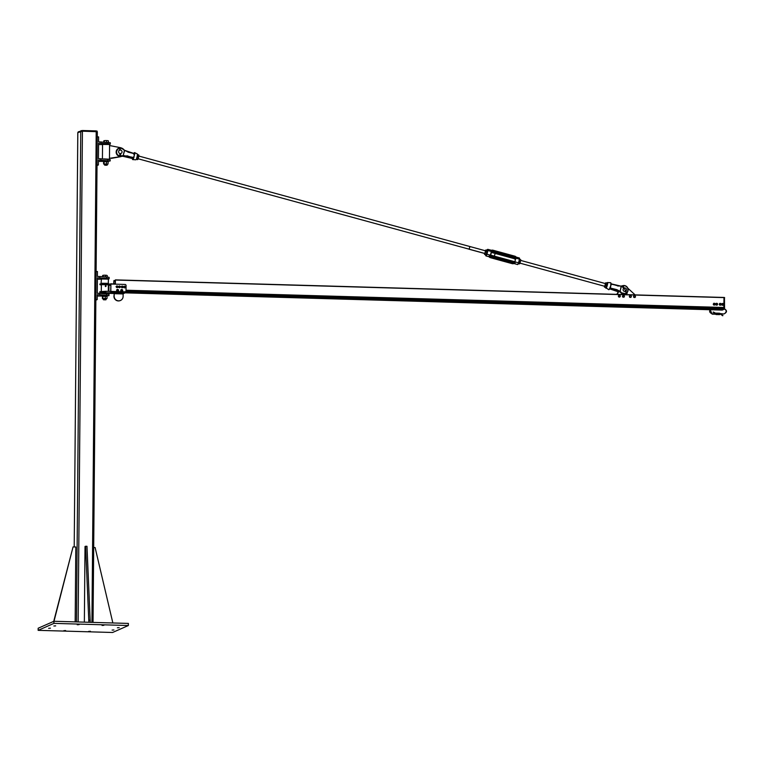 <?xml version="1.0" encoding="UTF-8"?>
<svg xmlns="http://www.w3.org/2000/svg" width="763" height="763" viewBox="0 0 763 763"><rect width="100%" height="100%" fill="white"/><g stroke="black" fill="none" stroke-linecap="round" stroke-linejoin="round"><path stroke-width="1.14" d="M63.815 630.677L65.628 630.553L63.815 630.677M53.868 625.994L55.68 625.87L53.868 625.994M102.061 625.46L103.873 625.336L102.061 625.46M112.123 630.095L113.935 629.971L112.123 630.095M117.378 627.777L119.19 627.653L117.378 627.777M77.254 624.744L79.066 624.62L77.254 624.744M48.613 628.311L50.415 628.187L48.613 628.311M88.622 631.392L90.435 631.268L88.622 631.392M112.581 632.489L128.356 625.526L53.925 623.371L38.15 630.343L112.581 632.489M38.15 630.343L38.169 628.235L53.944 621.273L128.375 623.419L128.356 625.526M53.944 621.273L53.925 623.371M77.826 132.619L82.423 131.179L97.321 131.722L93.01 622.398M78.198 131.913L82.375 130.511L96.157 130.912L96.968 131.627M88.861 622.274L85.599 546.241L86.982 546.279L90.244 622.322M85.599 546.241L85.017 546.499L84.359 622.15M88.88 620.233L90.263 620.271M75.165 621.883L75.814 546.985L73.057 546.909L54.001 621.273M53.725 621.368L73.057 546.909M112.857 622.97L95.108 547.538L93.696 547.5M99.676 293.345L108.995 294.203L108.985 295.605L99.657 294.747L99.676 293.345L97.263 293.278L97.397 277.846L106.772 278.361L109.138 278.781L108.26 279.029M107.087 295.958L108.985 295.605M97.235 296.034L102.404 296.025M99.657 294.747L97.254 294.68L97.206 299.582L95.852 299.544M109.138 278.781L109.147 277.379L106.782 276.959L99.819 276.511L99.81 277.913M101.365 279.201L97.387 279.21M99.819 276.511L97.406 276.444L97.454 271.533L96.1 271.494M95.852 300.183L97.206 299.582M110.692 291.418L110.902 284.036L125.027 284.446A1.059 1.03 -113.8 0 1 126.057 285.524L126.009 290.789A1.059 1.03 -113.8 0 1 124.96 291.809L110.835 291.399L110.902 284.036M110.835 291.399L110.797 291.905L110.797 291.418L105.809 291.275L99.848 291.685L99.839 292.734L125.056 292.897L123.148 293.736M110.797 292.019L124.884 292.429L124.96 291.809M113.954 293.507L108.308 293.364M110.797 291.905L110.788 292.467M110.864 284.055L99.915 283.97L99.915 284.666L110.864 284.408M114.04 283.846L115.213 283.331L115.394 279.878L115.385 284.17L110.864 283.76M108.298 283.407L108.413 279.134L101.45 279L101.002 283.836M101.126 293.059L99.839 292.734M120.373 300.517A4.578 4.464 66.2 0 1 113.935 296.254L114.336 292.935L114.183 293.698L123.139 293.955L123.291 293.192L114.336 292.935M102.69 293.536L108.174 293.946M123.139 293.955L123.12 296.406A4.578 4.464 -113.8 0 1 120.487 300.469A4.578 4.464 -113.8 0 1 114.154 296.149L114.183 293.698M110.749 285.314L108.365 285.295M108.871 291.361L108.928 285.257M108.727 291.361L108.785 285.305M125.065 291.828L125.056 292.897M101.317 285.009L99.915 284.666M108.289 284.809L101.393 284.609L101.26 291.361M104.121 293.631L106.83 293.803M102.786 278.819L107.011 278.848L102.891 278.762M105.408 285.724L105.342 286.516L105.838 286.506L105.408 285.724L105.904 286.383M105.742 285.705L105.742 286.411L105.742 285.705M106.124 299.592L106.114 298.686L103.329 298.657L103.31 299.582L106.124 299.592L103.52 299.792L105.895 299.811M103.31 298.829L102.48 298.619M106.133 298.858L102.633 298.705M102.652 298.629L107.039 298.457L107.058 296.416L102.671 296.225L106.849 296.321M102.671 296.225L102.423 295.539L102.652 296.235M105.227 298.285L105.246 296.244M102.91 298.333L102.929 296.302M102.404 298.552L102.423 296.521M102.471 296.206L107.087 296.302L107.087 295.605L102.423 295.586M107.23 276.998L107.24 275.519L106.334 275.252L106.992 275.443M105.428 275.348L104.273 275.185L106.334 275.252L105.428 275.348L105.418 276.874M102.852 275.329L104.273 275.185L102.843 275.338M102.595 276.692L102.604 275.624M103.1 276.721L103.11 275.405M117.378 287.632L116.348 287.041A0.792 0.773 66.2 0 0 117.674 287.279L116.787 287.622A0.792 0.773 -113.8 0 1 116.787 287.622L116.024 286.688L116.462 286.268A0.792 0.773 66.2 0 0 116.348 287.041L116.167 286.621M116.024 286.688L117.178 285.991A0.792 0.773 66.2 0 0 116.462 286.268L116.729 285.925M117.607 286.077L117.788 286.497A0.792 0.773 66.2 0 0 117.178 285.991L117.607 286.077M117.931 286.936L117.674 287.279A0.792 0.773 66.2 0 0 117.788 286.497L117.931 286.936M119.476 287.756L118.704 286.84A0.792 0.773 66.2 0 0 119.877 287.527L118.551 287.365L119.085 286.154A0.792 0.773 66.2 0 0 118.704 286.84L118.685 286.392M118.542 286.449L119.858 286.163A0.792 0.773 66.2 0 0 119.085 286.154L119.448 285.934M120.23 286.402L120.249 286.85A0.792 0.773 66.2 0 0 119.858 286.163L120.23 286.402M120.239 287.308L119.877 287.527A0.792 0.773 66.2 0 0 120.249 286.85L120.239 287.308M122.261 287.842L121.46 286.945A0.792 0.773 66.2 0 0 122.652 287.594L121.718 287.68A0.792 0.773 -113.8 0 1 121.718 287.68L121.279 286.554L121.813 286.249A0.792 0.773 66.2 0 0 121.46 286.945L121.422 286.497M121.279 286.554L122.595 286.23A0.792 0.773 66.2 0 0 121.813 286.249L122.175 286.02M122.977 286.449L123.005 286.898A0.792 0.773 66.2 0 0 122.595 286.23L122.977 286.449M123.015 287.365L122.652 287.594A0.792 0.773 66.2 0 0 123.005 286.898L123.015 287.365M123.759 287.298A0.792 0.773 -113.8 0 1 123.749 287.289L124.064 286.459A0.792 0.773 66.2 0 0 123.911 287.222L123.759 286.793M123.616 286.859L124.808 286.22A0.792 0.773 66.2 0 0 124.064 286.459L124.35 286.125M124.913 287.87L124.483 287.756A0.792 0.773 66.2 0 0 125.227 287.527L124.331 287.832L123.911 287.222A0.792 0.773 66.2 0 0 124.483 287.756L124.035 287.67M125.227 286.335L125.38 286.764A0.792 0.773 66.2 0 0 124.808 286.22L125.227 286.335M125.504 287.203L125.227 287.527A0.792 0.773 66.2 0 0 125.38 286.764L125.504 287.203M121.994 291.199L121.641 291.018A0.706 0.687 66.2 0 0 122.614 290.341L121.87 291.256L121.107 290.493A0.706 0.687 -113.8 0 1 121.107 290.493L121.851 289.587L122.614 290.341A0.706 0.687 66.2 0 0 121.536 289.806A0.706 0.687 66.2 0 0 121.241 290.436L121.193 290.035M121.069 290.093L121.851 289.587M121.269 290.846L121.241 290.436A0.706 0.687 66.2 0 0 121.641 291.018L121.145 290.903M118.36 290.846L117.988 290.941A0.706 0.687 66.2 0 0 118.465 290.445L117.187 290.827A0.706 0.687 -113.8 0 1 117.178 290.827L117.206 289.702L117.969 289.492L118.465 290.445A0.706 0.687 66.2 0 0 117.607 289.587A0.706 0.687 66.2 0 0 117.13 290.083L117.206 289.702M117.597 291.056L117.321 290.76A0.706 0.687 66.2 0 0 117.988 290.941L117.473 291.113M117.016 290.484L117.13 290.083A0.706 0.687 66.2 0 0 117.321 290.76L116.892 290.541M122.585 290.016A0.973 0.944 -113.8 0 1 122.137 291.352A0.973 0.944 -113.8 0 1 120.888 290.846A0.973 0.944 -113.8 0 1 122.509 289.902M122.09 291.371L122.137 291.352A0.973 0.944 -113.8 0 1 120.84 290.865A0.973 0.944 -113.8 0 1 121.336 289.587L121.355 289.578M118.532 290.131A0.973 0.944 -113.8 0 1 116.749 290.732A0.973 0.944 -113.8 0 1 117.626 289.387A0.973 0.944 -113.8 0 1 118.494 289.997M117.979 291.247A0.973 0.944 -113.8 0 1 116.701 290.751A0.973 0.944 -113.8 0 1 117.197 289.473L117.178 289.482M118.265 290.884A0.83 0.801 -113.8 0 1 116.92 290.655A0.83 0.801 -113.8 0 1 117.636 289.501M117.302 289.587A0.83 0.801 66.2 0 0 116.882 290.674A0.83 0.801 66.2 0 0 117.969 291.094L117.95 291.104M122.509 290.837A0.83 0.801 -113.8 0 1 121.059 290.77A0.83 0.801 -113.8 0 1 121.756 289.625M121.412 289.711L121.46 289.692A0.83 0.801 66.2 0 0 121.012 290.789A0.83 0.801 66.2 0 0 122.109 291.208M98.561 144.569L102.547 144.56M109.433 144.398L110.311 144.14L107.945 143.73L98.57 143.206L98.437 158.637L110.177 159.572L110.158 160.974L108.26 161.317M97.273 136.863L98.627 136.901L98.58 141.804L110.32 142.738L110.311 144.14M100.993 141.88L100.983 143.282M103.577 161.384L98.417 161.394M97.025 165.552L98.379 164.951L98.427 160.039L110.158 160.974M100.84 160.106L100.85 158.704M98.379 164.951L97.035 164.913M103.863 158.904L109.462 159.219L109.576 145.533L120.564 147.698A4.578 4.464 -113.8 0 1 121.603 148.079M121.822 156.148A4.578 4.464 -113.8 0 1 120.487 156.625L109.471 158.322M121.47 156.32L121.107 156.482A4.578 4.464 -113.8 0 1 120.125 156.787L111.274 158.38M109.462 158.151L111.646 158.218M105.294 158.99L108.012 159.171M109.576 145.533L109.586 144.493L102.547 144.436L102.423 158.809M108.079 144.159L104.064 144.121M104.054 144.073L108.184 144.217M105.637 165.256L107.078 165.17L105.637 165.256M107.078 165.17L104.703 165.151M108.403 142.357L108.422 140.888L107.516 140.611L108.203 140.783M106.601 140.716L105.447 140.554L107.516 140.611L106.601 140.716L106.591 142.233M104.035 140.688L105.447 140.554L104.016 140.697M103.768 142.052L103.778 140.983M104.273 142.09L104.283 140.764M107.306 164.074L104.502 164.016L104.483 164.932M104.483 164.188L103.654 163.978M107.306 164.217L103.816 164.074M103.711 161.699L103.596 160.898L103.644 161.575L108.022 161.68M103.825 163.997L107.984 164.102L108.232 161.785L103.644 161.575L108.003 161.632M106.4 163.644L106.419 161.613M104.083 163.692L104.102 161.661M103.577 163.921L103.596 161.88M103.596 160.898L103.577 161.622M108.26 161.661L108.26 160.964L103.625 160.879M113.611 283.836L114.002 280.488L113.754 283.836M722.199 310.083L717.869 309.406M723.381 309.559L723.925 308.5L125.905 291.228L723.925 308.5M723.448 308.481L723.458 307.556M723.839 307.565L126.009 290.302L723.839 307.565L723.992 297.456L724.659 297.732M723.915 309.206L722.628 309.959L724.573 308.958L724.459 297.713L723.925 308.977L125.456 291.695M723.934 308.92L724.411 297.475L115.394 279.878L724.001 297.456M713.062 312.181L716.047 313.765M717.058 303.502A0.553 0.544 66.2 0 0 716.524 304.16A0.553 0.544 66.2 0 0 717.277 304.561A0.553 0.544 66.2 0 0 717.058 303.502M723.047 303.636A0.553 0.544 66.2 0 0 722.504 304.294A0.553 0.544 66.2 0 0 723.267 304.695A0.553 0.544 66.2 0 0 723.047 303.636M720.634 303.569A0.553 0.544 66.2 0 0 720.091 304.227A0.553 0.544 66.2 0 0 720.854 304.628A0.553 0.544 66.2 0 0 720.634 303.569M714.645 303.436A0.553 0.544 66.2 0 0 714.111 304.094A0.553 0.544 66.2 0 0 714.864 304.494A0.553 0.544 66.2 0 0 714.645 303.436M714.244 303.598A0.553 0.544 66.2 0 0 713.939 304.59A0.553 0.544 66.2 0 0 714.654 304.542M714.788 303.464A0.887 0.868 66.2 0 0 713.51 304.571A0.887 0.868 66.2 0 0 715.131 304.237M714.273 303.273L715.246 304.189L714.74 305.057L713.739 305.028L713.243 304.132L714.273 303.273M713.758 303.264L713.395 304.628L714.74 305.057M716.657 303.674A0.553 0.544 66.2 0 0 716.18 304.437A0.553 0.544 66.2 0 0 717.067 304.609M717.201 303.531A0.887 0.868 66.2 0 0 715.923 304.647A0.887 0.868 66.2 0 0 717.544 304.303M716.161 303.331L715.808 304.695L717.153 305.124L716.152 305.095L715.656 304.199L716.161 303.331L717.172 303.359L717.659 304.256L717.153 305.124M720.234 303.731A0.553 0.544 66.2 0 0 719.757 304.504A0.553 0.544 66.2 0 0 720.644 304.675M720.777 303.598A0.887 0.868 66.2 0 0 719.499 304.704A0.887 0.868 66.2 0 0 721.121 304.361M719.738 303.397L719.385 304.761L720.73 305.19L719.728 305.162L719.232 304.265L719.738 303.397L720.739 303.426L721.235 304.323L720.73 305.19M722.647 303.808A0.553 0.544 66.2 0 0 722.17 304.571A0.553 0.544 66.2 0 0 723.057 304.742M723.19 303.664A0.887 0.868 66.2 0 0 721.903 304.78A0.887 0.868 66.2 0 0 723.534 304.437M722.151 303.464L721.788 304.828L723.143 305.257L722.141 305.229L721.645 304.332L722.151 303.464L723.152 303.493L723.648 304.389L723.143 305.257M627.796 288.156L635.112 294.88M617.191 294.365L618.927 291.084M618.736 290.961L616.828 294.356M620.271 295.996L619.985 296.817A0.887 0.868 66.2 0 0 619.699 295.31L620.271 295.996M619.585 297.15L619.127 296.969A0.887 0.868 66.2 0 0 619.985 296.817L618.516 296.855L618.335 295.844L619.699 295.31A0.887 0.868 66.2 0 0 618.85 295.462L619.213 295.138M618.64 296.797L618.564 296.292A0.887 0.868 66.2 0 0 619.127 296.969L618.516 296.855M618.45 295.796L618.85 295.462A0.887 0.868 66.2 0 0 618.564 296.292L618.335 295.844M624.315 295.853L624.287 296.74A0.887 0.868 66.2 0 0 623.581 295.376L624.315 295.853M624.01 297.179L623.524 297.141A0.887 0.868 66.2 0 0 624.287 296.74L622.885 297.179L622.408 296.273L623.581 295.376A0.887 0.868 66.2 0 0 622.808 295.777L623.056 295.357M623.009 297.122L622.789 296.664A0.887 0.868 66.2 0 0 623.524 297.141L622.885 297.179M622.532 296.216L622.808 295.777A0.887 0.868 66.2 0 0 622.789 296.664L622.408 296.273M629.761 295.901L630.562 295.586A0.887 0.868 66.2 0 0 629.637 296.778L629.761 295.901M631.039 295.672L631.249 296.139A0.887 0.868 66.2 0 0 630.562 295.586L631.039 295.672M631.421 296.626L631.125 297.017A0.887 0.868 66.2 0 0 631.249 296.139L631.421 296.626M630.324 297.332L629.637 296.778A0.887 0.868 66.2 0 0 631.125 297.017L630.324 297.332M630.801 297.417L629.809 297.255M629.685 297.312L629.437 296.311M629.313 296.359L630.047 295.51M634.787 295.729L635.417 296.349A0.887 0.868 66.2 0 0 633.958 295.949L634.787 295.729M635.531 296.855L635.197 297.208A0.887 0.868 66.2 0 0 635.417 296.349L635.531 296.855M634.835 297.57L634.368 297.427A0.887 0.868 66.2 0 0 635.197 297.208L633.738 297.36L633.958 295.949A0.887 0.868 66.2 0 0 633.748 296.807L633.586 296.321M633.862 297.303L633.748 296.807A0.887 0.868 66.2 0 0 634.368 297.427L633.738 297.36M633.471 296.368L634.291 295.596M132.581 159.391A3.624 0.639 -74.7 0 0 132.743 159.601A3.624 0.639 -74.7 0 0 133.649 158.208L133.458 158.065A3.462 0.61 105.3 0 1 132.4 158.532L122.023 156.081M122.299 156.024L131.818 158.122L123.053 155.881M120.468 148.108A4.006 3.901 -113.8 0 1 123.368 149.405A9.518 9.27 66.2 0 0 124.455 150.425A2.814 0.563 -143.3 0 0 124.617 150.549L124.627 150.34M124.417 150.502L123.196 155.471L124.617 150.549L134.431 153.83L134.307 155.461L134.689 154.298A3.624 0.649 -74.7 0 0 134.717 154.069L134.803 153.506A3.624 0.639 -74.7 0 0 134.65 152.619A3.624 0.639 -74.7 0 0 134.402 152.714M123.196 155.471L133.868 157.55A3.624 0.649 -74.7 0 0 133.954 157.302L134.24 155.461L133.411 158.084M121.594 156.224C115.852 155.385 114.851 152.762 118.57 148.337A4.225 4.12 -113.8 0 0 116.434 153.668A4.225 4.12 -113.8 0 0 121.594 156.224L126.734 156.091L122.957 155.9A9.299 9.061 66.2 0 0 121.594 156.224L121.765 155.9A9.518 9.27 66.2 0 1 123.186 155.566L123.387 155.538M118.675 148.289A4.225 4.12 -113.8 0 0 118.57 148.337L119.409 148.032A4.225 4.12 66.2 0 0 116.634 153.573A4.225 4.12 66.2 0 0 121.794 156.129A9.299 9.061 -113.8 0 1 123.282 155.795L126.935 156.005L133.372 157.931L127.011 155.766M132.791 157.674L132.4 158.599M126.048 156.215L132.314 158.38M133.763 153.458A3.462 0.61 105.3 0 1 134.565 153.573L134.803 153.506M127.907 152.123L134.488 153.697M134.517 153.592L134.259 154.088M132.037 157.474L132.714 158.017L131.818 158.122M134.622 153.888L134.498 154.469L134.46 153.64L134.565 154.212L134.46 153.64L124.607 150.321A9.299 9.061 -113.8 0 1 123.482 149.281L123.472 149.271A4.225 4.12 66.2 0 0 120.392 147.908L123.368 149.405M134.126 155.938L133.706 156.911M622.665 285.705A9.299 9.061 -113.8 0 1 621.196 286.049L622.675 285.705L626.805 292.849A4.225 4.12 66.2 0 0 622.675 285.705L622.78 285.896A9.518 9.27 66.2 0 1 621.359 286.23L610.982 283.788A3.462 0.61 -74.7 0 0 610.801 282.92M605.803 287.994A2.966 0.525 -74.7 0 0 605.927 288.252A2.966 0.525 -74.7 0 0 607.338 285.124A2.966 0.525 -74.7 0 0 607.482 282.529L610.638 282.711A3.624 0.639 105.3 0 1 610.839 283.617L610.82 284.189A3.624 0.649 105.3 0 1 610.791 284.418L610.715 285.677L611.354 284.179L621.149 286.268L620.138 291.294L621.359 286.325M609.685 288.319A3.624 0.639 105.3 0 1 608.731 289.692L610.343 288.042L616.762 289.616L619.938 291.256A2.814 0.563 -143.3 0 0 620.1 291.38L620.138 291.294M619.938 291.256L620.1 291.38A9.518 9.27 66.2 0 1 621.187 292.401L620.987 292.563A4.225 4.12 66.2 0 0 625.994 293.44L625.488 293.679A4.225 4.12 -113.8 0 1 620.786 292.658A9.299 9.061 66.2 0 0 619.728 291.676L616.447 289.94L610.553 288.252L616.437 289.93L620.987 292.563A9.299 9.061 -113.8 0 0 619.833 291.504L616.447 289.94M610.781 284.733L611.01 284.37A3.815 0.677 -74.7 0 0 611.049 284.132L610.791 284.418M618.307 291.657L609.618 288.853L618.726 291.962M618.535 291.285L615.731 290.054L618.402 291.504M609.999 288.137L610.142 287.794A3.815 0.677 -74.7 0 0 610.238 287.527L610.047 287.422A3.624 0.649 105.3 0 1 609.961 287.67M610.2 287.098L610.457 287.813L610.772 285.705L610.047 287.422M610.572 287.241L610.658 286.182M610.266 288.061L616.762 289.616M122.042 151.789A1.764 1.717 66.2 0 0 119.61 150.216A1.764 1.717 66.2 0 0 118.751 152.524A1.764 1.717 66.2 0 0 122.042 151.789M623.476 288.5L624.048 288.128M625.288 291.428L626.328 292.448L625.288 291.428M623.361 290.627A1.764 1.717 -113.8 0 1 624.105 288.099A1.764 1.717 -113.8 0 1 626.385 289.024A1.764 1.717 -113.8 0 1 623.361 290.627M623.724 288.309L622.722 287.269L623.361 286.831M625.431 291.371L627.234 293.221L625.679 291.247M626.194 292.572L627.119 293.364L626.328 292.448M627.119 293.364L626.118 292.572L626.261 294.117M622.732 286.926L623.257 286.688M120.268 153.611L120.84 156.129L120.239 154.698L119.581 155.843L119.925 153.611M119.705 148.823L119.476 148.489A0.534 0.525 -124.6 0 1 119.629 147.745A0.534 0.525 55.4 0 0 119.495 148.47L119.781 150.149M119.972 150.101L119.495 148.47L120.401 148.442A0.534 0.525 55.4 0 0 119.638 147.736L119.476 148.489M120.277 148.346L119.638 147.736M120.316 154.727L120.42 153.611L121.04 156.034L120.468 154.698M119.991 148.785L119.801 147.927L119.991 148.785M119.963 148.737L119.772 147.955M120.201 154.803L120.783 156.157M486.842 250.216A3.128 0.553 105.3 0 1 487.538 250.569L487.891 250.531A3.414 0.61 -74.7 0 0 487.748 249.339L486.489 251.017M487.538 250.569L486.975 254.222L487.891 250.531L491.42 251.494L491 250.636L490.17 251.008M513.652 262.234A1.097 1.068 66.2 0 0 513.785 261.9L514.844 261.442A1.097 1.068 -113.8 0 1 513.556 262.214L491.553 256.196A1.097 1.068 -113.8 0 1 490.771 254.861L490.561 254.756A1.383 1.345 66.2 0 0 491.544 256.444A1.383 1.354 -113.8 0 1 490.514 255.185L488.864 256.311M489.655 256.931L485.945 255.92A3.414 0.61 -74.7 0 0 486.975 254.222L490.514 255.185M516.179 257.112L519.317 257.97L519.651 259.306L518.544 262.844A3.414 0.61 105.3 0 1 517.514 264.551L518.773 262.873L519.45 259.153L518.544 262.844L515.006 261.881L514.577 263.216A2.194 2.136 66.2 0 0 515.101 262.882L514.262 263.254L515.101 262.882M513.928 263.502L517.514 264.551M514.529 258.733A1.097 1.068 66.2 0 0 513.709 257.694L491.706 251.676L492.774 251.218L514.891 256.931A1.383 1.354 -113.8 0 1 515.912 258.19L516.398 257.579L515.912 258.19L519.45 259.153A3.414 0.61 105.3 0 0 519.317 257.97M487.748 249.339L491.515 250.312A2.194 2.136 66.2 0 0 491 250.636M487.223 250.655L486.212 254.48M138.189 158.799L484.839 253.469L485.487 250.798L138.933 156.081M485.583 250.15L485.077 254.012L484.524 254.413L484.476 253.469L484.658 254.165L485.297 252.858L485.764 250.855L485.583 250.15L485.22 250.722M484.476 253.469L484.524 254.413L485.697 254.728L486.756 253.259L487.175 250.302L486.002 249.987M487.223 251.275L487.175 250.302M486.117 254.565L485.077 254.012M486.985 252.114L485.812 251.8M520.795 259.887L519.708 263.721M519.775 263.645L520.767 259.849L519.651 259.286A3.128 0.553 -74.7 0 0 519.469 258.314M519.593 259.534L520.738 259.716M519.241 260.584L518.649 262.606M520.347 262.043L519.174 261.719M519.584 263.884L518.478 263.588M607.195 283.445L606.165 287.279M520.042 263.168L604.725 286.306L605.46 283.588M604.449 286.23L604.63 286.964L605.269 285.658L605.736 283.645L605.555 282.939L605.193 283.512M607.195 284.046L607.148 283.102L605.975 282.777L604.496 287.193L604.449 286.249L604.496 287.193L606.089 287.365L607.148 283.102M606.089 287.365L605.04 286.802M606.957 284.914L605.784 284.589M138.942 155.528L137.903 159.305M137.493 155.223L136.539 158.761M136.415 159.381L138.008 159.162L138.952 155.623M137.512 159.686L138.008 159.162M137.664 155.881L138.837 156.196M137.702 154.679L138.78 154.975M137.035 158.237L138.208 158.551M514.415 261.623L490.743 255.157L494.233 256.11L495.006 254.108L494.977 253.392L491.372 252.41L515.445 258.991M469.903 246.707L469.092 249.234L469.903 246.707M77.826 132.562L74.211 546.937L77.797 132.59M91.922 622.37L96.205 131.579M78.141 621.969L82.423 131.179M76.472 621.921L80.754 131.274M78.198 131.865L78.198 132.4M81.116 130.578L81.116 131.207M82.375 130.511L82.366 131.179M96.157 130.912L96.148 131.579M106.629 295.195L106.639 293.793M106.782 276.959L106.772 278.361M108.699 283.903L108.375 283.34L101.336 283.283M105.647 292.391L100.64 292.658L102.652 293.106L100.926 292.887L101.241 293.45L108.289 293.507L108.623 292.954L106.887 293.145L105.647 292.391M105.809 291.275L105.799 292.324M105.876 283.559L105.866 284.265M105.78 285.791L105.78 286.297L105.78 285.791M107.965 142.328L107.945 143.73M107.802 160.554L107.812 159.152M125.056 292.839L709.561 309.721L125.056 292.849M709.962 309.73L722.208 310.083L709.962 309.73M125.056 292.63L709.685 309.511M710.105 309.52L722.666 309.883M723.391 309.568L125.056 292.286L723.4 309.559M125.065 292.067L723.858 309.358M125.885 291.266L723.934 308.538M126.009 290.36L723.448 307.603M126.009 290.264L723.934 307.527M126.009 290.217L723.944 307.479M115.423 280.04L724.03 297.608M115.28 280.603L114.021 280.574M113.782 281.242L115.27 281.289M113.801 281.146L115.27 281.194M114.002 281.061L115.27 281.099M114.021 280.965L115.27 281.003M724.573 308.958L724.411 297.475M723.896 308.862C726.557 309.931 726.872 311.457 724.85 313.44L723.858 313.984L719.643 313.517M716.037 314.242L712.137 314.127L709.933 309.177M722.628 315.748L720.415 314.013L719.614 314.346M719.538 314.604L719.576 313.25M717.878 313.459L717.859 314.299M717.954 314.585L717.869 313.812L717.954 314.585L718.059 313.908L719.623 313.898L719.499 314.633L717.926 314.566M719.623 313.898L719.547 313.221L719.604 313.908L718.031 313.851M718.031 313.917L717.964 313.202M716.018 313.412L716.018 314.289L715.99 313.402M715.942 313.402L715.913 314.242M716.095 313.86L716.056 313.126L715.932 313.755M715.932 313.793L716.056 313.126L717.601 313.164L717.687 313.898L717.63 313.192M717.592 314.556L717.601 313.164M717.993 313.812L716.095 313.793M715.98 314.509L716.114 313.851L717.668 313.889L717.563 314.575L717.687 313.898M125.723 156.529L122.214 156.272A9.299 9.061 66.2 0 0 121.069 156.501M121.269 156.415A9.299 9.061 -113.8 0 1 122.28 156.196M121.765 155.9A4.006 3.901 -113.8 0 1 121.002 156.062M120.754 156.081A4.006 3.901 -113.8 0 1 119.39 148.251M119.677 148.184A4.006 3.901 -113.8 0 1 120.163 148.117M133.258 157.817L126.725 156.091M133.506 154.021L134.65 152.619L137.464 154.069A2.966 0.525 105.3 0 1 137.273 156.653A2.966 0.525 105.3 0 1 135.9 159.791L132.743 159.601L132.295 158.37M136.129 159.62A2.747 0.486 -74.7 0 0 137.397 156.711A2.747 0.486 -74.7 0 0 137.578 154.326M134.317 154.403L134.24 155.461M127.936 151.942L124.655 150.349M610.772 285.705L611.192 284.733M617.658 285.982L621.168 286.049M622.78 285.896A4.006 3.901 -113.8 0 1 626.652 292.715M625.965 293.211A4.006 3.901 -113.8 0 1 621.187 292.401M625.584 293.631A4.225 4.12 -113.8 0 1 625.488 293.679L620.777 292.658M609.685 288.729L615.455 290.379M615.731 290.054L609.79 288.5M608.979 289.597A3.462 0.61 -74.7 0 0 609.856 288.309M608.731 289.692L605.679 287.517A2.747 0.486 105.3 0 0 606.203 287.651A2.747 0.486 105.3 0 0 607.129 285.095A2.747 0.486 105.3 0 0 606.919 283.035L607.482 282.529A2.966 0.525 -74.7 0 0 607.253 282.691M610.572 288.252L610.095 288.137M626.07 292.639L625.393 291.39M623.333 287.279L623.848 288.233M623.533 286.84L623.476 286.573A0.534 0.534 -25.8 0 1 623.476 286.573A0.534 0.534 154.2 0 0 622.761 286.325A0.534 0.534 154.2 0 0 622.513 287.041A0.534 0.534 -25.8 0 1 622.761 286.316A0.534 0.534 -25.8 0 1 623.476 286.564A0.534 0.534 154.2 0 1 623.533 286.84L624.105 288.099M622.722 287.269L622.513 287.041A0.534 0.534 -25.8 0 1 622.513 287.031A0.534 0.534 154.2 0 0 622.722 287.269L623.075 287.47M119.953 154.727L119.581 155.843M120.268 150.073L120.211 148.785L120.268 150.073M120.172 154.727L120.125 153.611M120.058 148.728L120.115 150.082M514.243 262.157L491.553 256.196L490.771 254.852L491.267 251.885L490.561 254.756M486.67 254.089A3.128 0.553 105.3 0 1 485.611 254.708M517.829 264.332A3.128 0.553 -74.7 0 0 518.764 262.882M513.785 261.9L513.194 262.625M514.92 258.848L515.55 258.571A1.097 1.068 -113.8 0 0 514.767 257.226L513.709 257.694L491.715 251.685A1.097 1.068 66.2 0 0 491.62 251.656M515.874 258.619L514.844 261.442L515.874 258.619A1.383 1.345 66.2 0 0 514.891 256.931L492.898 250.922A1.383 1.345 66.2 0 0 491.267 251.885M490.771 254.852L491.477 251.981A1.097 1.068 -113.8 0 1 492.774 251.218L514.891 256.921L514.939 256.215L492.965 250.216A2.194 2.136 66.2 0 0 491.515 250.312L492.946 250.207L492.898 250.913A1.383 1.354 -113.8 0 0 491.42 251.494M489.693 255.939A2.194 2.136 66.2 0 0 491.181 257.303L491.544 256.454L513.528 262.453A1.383 1.345 66.2 0 0 515.168 261.49M513.537 262.214L491.563 256.206M515.006 261.881A1.383 1.354 -113.8 0 1 513.528 262.462L512.297 263.674L513.747 263.578A2.194 2.136 -113.8 0 1 512.335 263.683L490.351 257.675L512.316 263.683M514.396 263.292L514.577 263.216A2.194 2.136 66.2 0 1 513.165 263.311L491.181 257.303L490.351 257.675A2.194 2.136 -113.8 0 1 489.112 256.788M516.398 257.579A2.194 2.136 66.2 0 0 514.958 256.225M492.946 250.207L514.939 256.215L516.465 257.722M93.038 622.398L97.321 131.722M78.179 131.885L78.169 132.409M96.996 131.017L96.987 131.627M108.308 291.342L108.365 284.742M105.914 285.753L105.399 286.211L106.086 286.144M102.404 295.558L102.404 296.263M107.306 164.064L107.297 164.951M716.056 313.412L713.367 312.019M723.906 308.51C727.368 310.436 727.349 312.258 723.849 313.984L719.633 313.86M716.047 313.889L712.146 313.774C709.218 312.601 708.865 310.913 711.097 308.729M722.933 315.577L720.415 314.013L719.499 314.633M717.869 313.851L717.993 313.183L717.869 313.851M719.547 313.221L717.993 313.183M716.018 314.528L715.932 313.851L716.018 314.528L717.563 314.575M122.214 156.272L120.716 156.606M124.607 150.311L123.482 149.271M137.464 154.069L136.863 158.437L135.9 159.791M617.658 285.782L611.354 283.979M611.201 283.989L610.638 282.711M610.562 288.252L609.942 288.147M119.61 150.216L118.914 150.521M121.031 153.439L120.42 153.706M622.513 287.031L623.476 286.573M485.945 255.92L485.611 254.584M513.709 257.694L514.491 259.038M491.715 251.685L491.019 251.733M491.477 251.981L492.068 251.265M488.797 256.168L490.323 257.675M469.092 249.234L484.753 253.516M469.836 246.516L485.497 250.798M520.786 260.45L605.469 283.588"/></g></svg>
